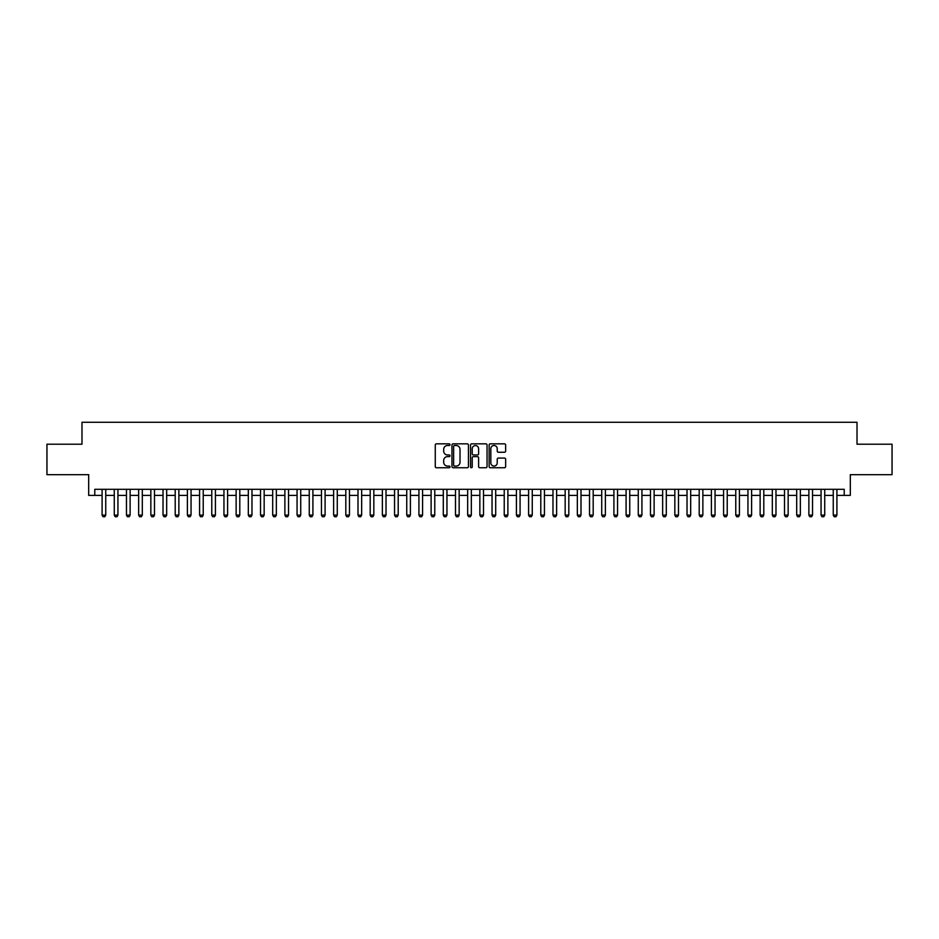 <?xml version="1.0" encoding="UTF-8"?>
<svg xmlns="http://www.w3.org/2000/svg" width="939" height="939" viewBox="0 0 939 939"><rect width="100%" height="100%" fill="white"/><g stroke="black" fill="none" stroke-linecap="round" stroke-linejoin="round"><path stroke-width="1.41" d="M450.004 444.663A0.833 0.833 0 0 0 449.171 443.83L436.459 443.83A1.197 1.197 0 0 0 435.262 445.027L435.262 466.554A1.197 1.197 0 0 0 436.459 467.751L449.171 467.751A0.833 0.833 0 0 0 450.004 466.918A0.833 0.833 0 0 0 449.171 466.073L447.516 466.073A3.826 3.826 0 0 1 443.689 462.246L443.689 460.45A3.826 3.826 0 0 1 447.516 456.624L449.171 456.624A0.833 0.833 0 0 0 450.004 455.791A0.833 0.833 0 0 0 449.171 454.957L447.516 454.957A3.826 3.826 0 0 1 443.689 451.131L443.689 449.335A3.826 3.826 0 0 1 447.516 445.509L449.171 445.509A0.833 0.833 0 0 0 450.004 444.663M504.454 452.258A1.197 1.197 0 0 0 505.652 451.06L505.652 445.027A1.197 1.197 0 0 0 504.454 443.83L490.346 443.83A1.197 1.197 0 0 0 489.149 445.027L489.149 466.554A1.197 1.197 0 0 0 490.346 467.751L504.454 467.751A1.197 1.197 0 0 0 505.652 466.554L505.652 459.265A1.197 1.197 0 0 0 504.454 458.068L498.421 458.068A1.197 1.197 0 0 0 497.224 459.265L497.224 462.88A3.204 3.204 0 0 1 494.02 466.073A3.204 3.204 0 0 1 490.827 462.88L490.827 448.701A3.204 3.204 0 0 1 494.02 445.509A3.204 3.204 0 0 1 497.224 448.701L497.224 451.06A1.197 1.197 0 0 0 498.421 452.258L504.454 452.258M94.78 495.393L94.78 489.301L844.22 489.301L844.22 495.393L850.311 495.393L850.311 474.676L892.05 474.676L892.05 444.217L857.014 444.217L857.014 422.28L81.986 422.28L81.986 444.217L46.95 444.217L46.95 474.676L88.689 474.676L88.689 495.393L102.093 495.393M468.455 445.027A1.197 1.197 0 0 0 467.258 443.83L453.138 443.83A1.197 1.197 0 0 0 451.952 445.027L451.952 466.554A1.197 1.197 0 0 0 453.138 467.751L467.258 467.751A1.197 1.197 0 0 0 468.455 466.554L468.455 445.027M471.742 443.83L485.862 443.83A1.197 1.197 0 0 1 487.048 445.027L487.048 466.554A1.197 1.197 0 0 1 485.862 467.751L479.817 467.751A1.197 1.197 0 0 1 478.62 466.554L478.62 457.821A1.197 1.197 0 0 0 477.423 456.624L473.42 456.624A1.197 1.197 0 0 0 472.223 457.821L472.223 466.918A0.833 0.833 0 0 1 471.39 467.751A0.833 0.833 0 0 1 470.545 466.918L470.545 445.027A1.197 1.197 0 0 1 471.742 443.83M105.743 495.393L114.276 495.393M117.938 495.393L126.46 495.393M130.122 495.393L138.655 495.393M142.305 495.393L150.839 495.393M154.489 495.393L163.022 495.393M166.673 495.393L175.206 495.393M178.868 495.393L187.389 495.393M191.051 495.393L199.584 495.393M203.235 495.393L211.768 495.393M215.418 495.393L223.952 495.393M227.602 495.393L236.135 495.393M239.797 495.393L248.319 495.393M251.981 495.393L260.514 495.393M264.164 495.393L272.697 495.393M276.348 495.393L284.881 495.393M288.543 495.393L297.064 495.393M300.726 495.393L309.26 495.393M312.91 495.393L321.443 495.393M325.094 495.393L333.627 495.393M337.277 495.393L345.81 495.393M349.472 495.393L357.994 495.393M361.656 495.393L370.189 495.393M373.839 495.393L382.373 495.393M386.023 495.393L394.556 495.393M398.206 495.393L406.74 495.393M410.402 495.393L418.923 495.393M422.585 495.393L431.118 495.393M434.769 495.393L443.302 495.393M446.952 495.393L455.485 495.393M459.148 495.393L467.669 495.393M471.331 495.393L479.852 495.393M483.515 495.393L492.048 495.393M495.698 495.393L504.231 495.393M507.882 495.393L516.415 495.393M520.077 495.393L528.598 495.393M532.26 495.393L540.794 495.393M544.444 495.393L552.977 495.393M556.627 495.393L565.161 495.393M568.811 495.393L577.344 495.393M581.006 495.393L589.528 495.393M593.19 495.393L601.723 495.393M605.373 495.393L613.906 495.393M617.557 495.393L626.09 495.393M629.74 495.393L638.274 495.393M641.936 495.393L650.457 495.393M654.119 495.393L662.652 495.393M666.303 495.393L674.836 495.393M678.486 495.393L687.019 495.393M690.681 495.393L699.203 495.393M702.865 495.393L711.398 495.393M715.049 495.393L723.582 495.393M727.232 495.393L735.765 495.393M739.416 495.393L747.949 495.393M751.611 495.393L760.132 495.393M763.794 495.393L772.328 495.393M775.978 495.393L784.511 495.393M788.161 495.393L796.695 495.393M800.345 495.393L808.878 495.393M812.54 495.393L821.062 495.393M824.724 495.393L833.257 495.393M836.907 495.393L844.22 495.393M454.464 445.509A0.833 0.833 0 0 0 453.619 446.342L453.619 465.239A0.833 0.833 0 0 0 454.464 466.073L456.19 466.073A3.826 3.826 0 0 0 460.016 462.246L460.016 449.335A3.826 3.826 0 0 0 456.19 445.509L454.464 445.509M478.62 448.76A3.204 3.204 0 0 0 475.416 445.567A3.204 3.204 0 0 0 472.223 448.76L472.223 453.76A1.197 1.197 0 0 0 473.42 454.957L477.423 454.957A1.197 1.197 0 0 0 478.62 453.76L478.62 448.76M105.743 489.301L105.743 515.135L104.839 516.72L103.008 516.72L102.093 515.135L102.093 489.301M102.093 515.135L105.743 515.135M117.938 489.301L117.938 515.135L117.023 516.72L115.192 516.72L114.276 515.135L114.276 489.301M114.276 515.135L117.938 515.135M130.122 489.301L130.122 515.135L129.206 516.72L127.375 516.72L126.46 515.135L126.46 489.301M126.46 515.135L130.122 515.135M142.305 489.301L142.305 515.135L141.39 516.72L139.559 516.72L138.655 515.135L138.655 489.301M138.655 515.135L142.305 515.135M154.489 489.301L154.489 515.135L153.573 516.72L151.754 516.72L150.839 515.135L150.839 489.301M150.839 515.135L154.489 515.135M166.673 489.301L166.673 515.135L165.769 516.72L163.938 516.72L163.022 515.135L163.022 489.301M163.022 515.135L166.673 515.135M178.868 489.301L178.868 515.135L177.952 516.72L176.121 516.72L175.206 515.135L175.206 489.301M175.206 515.135L178.868 515.135M191.051 489.301L191.051 515.135L190.136 516.72L188.305 516.72L187.389 515.135L187.389 489.301M187.389 515.135L191.051 515.135M203.235 489.301L203.235 515.135L202.319 516.72L200.488 516.72L199.584 515.135L199.584 489.301M199.584 515.135L203.235 515.135M215.418 489.301L215.418 515.135L214.503 516.72L212.684 516.72L211.768 515.135L211.768 489.301M211.768 515.135L215.418 515.135M227.602 489.301L227.602 515.135L226.698 516.72L224.867 516.72L223.952 515.135L223.952 489.301M223.952 515.135L227.602 515.135M239.797 489.301L239.797 515.135L238.882 516.72L237.051 516.72L236.135 515.135L236.135 489.301M236.135 515.135L239.797 515.135M251.981 489.301L251.981 515.135L251.065 516.72L249.234 516.72L248.319 515.135L248.319 489.301M248.319 515.135L251.981 515.135M264.164 489.301L264.164 515.135L263.249 516.72L261.429 516.72L260.514 515.135L260.514 489.301M260.514 515.135L264.164 515.135M276.348 489.301L276.348 515.135L275.432 516.72L273.613 516.72L272.697 515.135L272.697 489.301M272.697 515.135L276.348 515.135M288.543 489.301L288.543 515.135L287.627 516.72L285.796 516.72L284.881 515.135L284.881 489.301M284.881 515.135L288.543 515.135M300.726 489.301L300.726 515.135L299.811 516.72L297.98 516.72L297.064 515.135L297.064 489.301M297.064 515.135L300.726 515.135M312.91 489.301L312.91 515.135L311.994 516.72L310.163 516.72L309.26 515.135L309.26 489.301M309.26 515.135L312.91 515.135M325.094 489.301L325.094 515.135L324.178 516.72L322.359 516.72L321.443 515.135L321.443 489.301M321.443 515.135L325.094 515.135M337.277 489.301L337.277 515.135L336.373 516.72L334.542 516.72L333.627 515.135L333.627 489.301M333.627 515.135L337.277 515.135M349.472 489.301L349.472 515.135L348.557 516.72L346.726 516.72L345.81 515.135L345.81 489.301M345.81 515.135L349.472 515.135M361.656 489.301L361.656 515.135L360.74 516.72L358.909 516.72L357.994 515.135L357.994 489.301M357.994 515.135L361.656 515.135M373.839 489.301L373.839 515.135L372.924 516.72L371.093 516.72L370.189 515.135L370.189 489.301M370.189 515.135L373.839 515.135M386.023 489.301L386.023 515.135L385.107 516.72L383.288 516.72L382.373 515.135L382.373 489.301M382.373 515.135L386.023 515.135M398.206 489.301L398.206 515.135L397.303 516.72L395.472 516.72L394.556 515.135L394.556 489.301M394.556 515.135L398.206 515.135M410.402 489.301L410.402 515.135L409.486 516.72L407.655 516.72L406.74 515.135L406.74 489.301M406.74 515.135L410.402 515.135M422.585 489.301L422.585 515.135L421.67 516.72L419.839 516.72L418.923 515.135L418.923 489.301M418.923 515.135L422.585 515.135M434.769 489.301L434.769 515.135L433.853 516.72L432.022 516.72L431.118 515.135L431.118 489.301M431.118 515.135L434.769 515.135M446.952 489.301L446.952 515.135L446.037 516.72L444.217 516.72L443.302 515.135L443.302 489.301M443.302 515.135L446.952 515.135M459.148 489.301L459.148 515.135L458.232 516.72L456.401 516.72L455.485 515.135L455.485 489.301M455.485 515.135L459.148 515.135M471.331 489.301L471.331 515.135L470.416 516.72L468.584 516.72L467.669 515.135L467.669 489.301M467.669 515.135L471.331 515.135M483.515 489.301L483.515 515.135L482.599 516.72L480.768 516.72L479.852 515.135L479.852 489.301M479.852 515.135L483.515 515.135M495.698 489.301L495.698 515.135L494.783 516.72L492.963 516.72L492.048 515.135L492.048 489.301M492.048 515.135L495.698 515.135M507.882 489.301L507.882 515.135L506.978 516.72L505.147 516.72L504.231 515.135L504.231 489.301M504.231 515.135L507.882 515.135M520.077 489.301L520.077 515.135L519.161 516.72L517.33 516.72L516.415 515.135L516.415 489.301M516.415 515.135L520.077 515.135M532.26 489.301L532.26 515.135L531.345 516.72L529.514 516.72L528.598 515.135L528.598 489.301M528.598 515.135L532.26 515.135M544.444 489.301L544.444 515.135L543.528 516.72L541.697 516.72L540.794 515.135L540.794 489.301M540.794 515.135L544.444 515.135M556.627 489.301L556.627 515.135L555.712 516.72L553.893 516.72L552.977 515.135L552.977 489.301M552.977 515.135L556.627 515.135M568.811 489.301L568.811 515.135L567.907 516.72L566.076 516.72L565.161 515.135L565.161 489.301M565.161 515.135L568.811 515.135M581.006 489.301L581.006 515.135L580.091 516.72L578.26 516.72L577.344 515.135L577.344 489.301M577.344 515.135L581.006 515.135M593.19 489.301L593.19 515.135L592.274 516.72L590.443 516.72L589.528 515.135L589.528 489.301M589.528 515.135L593.19 515.135M605.373 489.301L605.373 515.135L604.458 516.72L602.627 516.72L601.723 515.135L601.723 489.301M601.723 515.135L605.373 515.135M617.557 489.301L617.557 515.135L616.641 516.72L614.822 516.72L613.906 515.135L613.906 489.301M613.906 515.135L617.557 515.135M629.74 489.301L629.74 515.135L628.837 516.72L627.006 516.72L626.09 515.135L626.09 489.301M626.09 515.135L629.74 515.135M641.936 489.301L641.936 515.135L641.02 516.72L639.189 516.72L638.274 515.135L638.274 489.301M638.274 515.135L641.936 515.135M654.119 489.301L654.119 515.135L653.204 516.72L651.373 516.72L650.457 515.135L650.457 489.301M650.457 515.135L654.119 515.135M666.303 489.301L666.303 515.135L665.387 516.72L663.568 516.72L662.652 515.135L662.652 489.301M662.652 515.135L666.303 515.135M678.486 489.301L678.486 515.135L677.571 516.72L675.751 516.72L674.836 515.135L674.836 489.301M674.836 515.135L678.486 515.135M690.681 489.301L690.681 515.135L689.766 516.72L687.935 516.72L687.019 515.135L687.019 489.301M687.019 515.135L690.681 515.135M702.865 489.301L702.865 515.135L701.949 516.72L700.118 516.72L699.203 515.135L699.203 489.301M699.203 515.135L702.865 515.135M715.049 489.301L715.049 515.135L714.133 516.72L712.302 516.72L711.398 515.135L711.398 489.301M711.398 515.135L715.049 515.135M727.232 489.301L727.232 515.135L726.317 516.72L724.497 516.72L723.582 515.135L723.582 489.301M723.582 515.135L727.232 515.135M739.416 489.301L739.416 515.135L738.512 516.72L736.681 516.72L735.765 515.135L735.765 489.301M735.765 515.135L739.416 515.135M751.611 489.301L751.611 515.135L750.695 516.72L748.864 516.72L747.949 515.135L747.949 489.301M747.949 515.135L751.611 515.135M763.794 489.301L763.794 515.135L762.879 516.72L761.048 516.72L760.132 515.135L760.132 489.301M760.132 515.135L763.794 515.135M775.978 489.301L775.978 515.135L775.062 516.72L773.231 516.72L772.328 515.135L772.328 489.301M772.328 515.135L775.978 515.135M788.161 489.301L788.161 515.135L787.246 516.72L785.427 516.72L784.511 515.135L784.511 489.301M784.511 515.135L788.161 515.135M800.345 489.301L800.345 515.135L799.441 516.72L797.61 516.72L796.695 515.135L796.695 489.301M796.695 515.135L800.345 515.135M812.54 489.301L812.54 515.135L811.625 516.72L809.794 516.72L808.878 515.135L808.878 489.301M808.878 515.135L812.54 515.135M824.724 489.301L824.724 515.135L823.808 516.72L821.977 516.72L821.062 515.135L821.062 489.301M821.062 515.135L824.724 515.135M836.907 489.301L836.907 515.135L835.992 516.72L834.161 516.72L833.257 515.135L833.257 489.301M833.257 515.135L836.907 515.135"/></g></svg>
